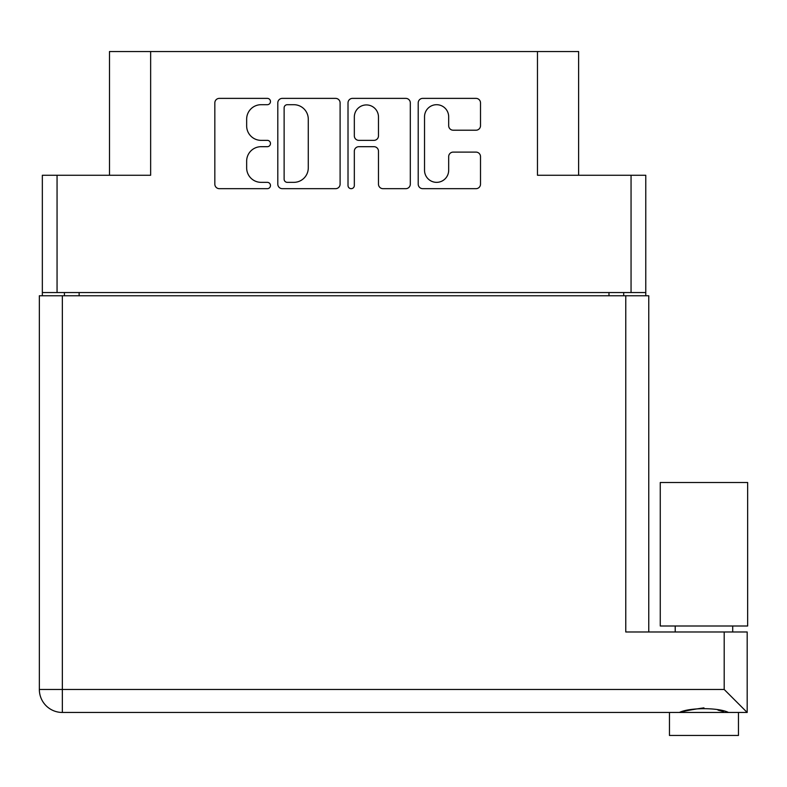 <?xml version="1.0" encoding="UTF-8"?>
<svg xmlns="http://www.w3.org/2000/svg" width="787" height="787" viewBox="0 0 787 787"><rect width="100%" height="100%" fill="white"/><g stroke="black" fill="none" stroke-linecap="round" stroke-linejoin="round"><path stroke-width="1.18" d="M578.622 175.265L578.622 51.539L150.642 51.539L150.642 175.265L57.057 175.265L57.057 292.548L42.341 292.548L42.341 295.764M424.527 170.277A12.08 12.08 0 0 0 436.608 182.348A12.08 12.08 0 0 0 448.679 170.277L448.679 156.613A4.515 4.515 0 0 1 453.194 152.107L475.997 152.107A4.515 4.515 0 0 1 480.513 156.613L480.513 184.158A4.515 4.515 0 0 1 475.997 188.673L422.727 188.673A4.515 4.515 0 0 1 418.212 184.158L418.212 102.89A4.515 4.515 0 0 1 422.727 98.375L475.997 98.375A4.515 4.515 0 0 1 480.513 102.89L480.513 125.694A4.515 4.515 0 0 1 475.997 130.209L453.194 130.209A4.515 4.515 0 0 1 448.679 125.694L448.679 116.781A12.08 12.08 0 0 0 436.608 104.701A12.08 12.08 0 0 0 424.527 116.781L424.527 170.277M351.169 188.673A3.158 3.158 0 0 0 354.327 185.516L354.327 151.202A4.515 4.515 0 0 1 358.842 146.687L373.963 146.687A4.515 4.515 0 0 1 378.478 151.202L378.478 184.158A4.515 4.515 0 0 0 382.994 188.673L405.797 188.673A4.515 4.515 0 0 0 410.312 184.158L410.312 102.89A4.515 4.515 0 0 0 405.797 98.375L352.517 98.375A4.515 4.515 0 0 0 348.011 102.89L348.011 185.516A3.158 3.158 0 0 0 351.169 188.673M537.472 51.539L537.472 175.265L645.773 175.265L645.773 295.764M109.491 175.265L109.491 51.539L150.642 51.539M42.341 292.548L42.341 175.265L57.057 175.265M645.773 292.548L57.057 292.548M340.102 184.158L340.102 102.89A4.515 4.515 0 0 0 335.596 98.375L282.317 98.375A4.515 4.515 0 0 0 277.801 102.89L277.801 184.158A4.515 4.515 0 0 0 282.317 188.673L335.596 188.673A4.515 4.515 0 0 0 340.102 184.158M261.097 104.701L267.305 104.701A3.158 3.158 0 0 0 270.472 101.543A3.158 3.158 0 0 0 267.305 98.375L219.347 98.375A4.515 4.515 0 0 0 214.831 102.89L214.831 184.158A4.515 4.515 0 0 0 219.347 188.673L267.305 188.673A3.158 3.158 0 0 0 270.472 185.516A3.158 3.158 0 0 0 267.305 182.348L261.097 182.348A14.451 14.451 0 0 1 246.656 167.906L246.656 161.128A14.451 14.451 0 0 1 261.097 146.687L267.305 146.687A3.158 3.158 0 0 0 270.472 143.529A3.158 3.158 0 0 0 267.305 140.361L261.097 140.361A14.451 14.451 0 0 1 246.656 125.92L246.656 119.142A14.451 14.451 0 0 1 261.097 104.701M64.416 295.764L64.416 292.548M287.285 104.701A3.158 3.158 0 0 0 284.127 107.858L284.127 179.19A3.158 3.158 0 0 0 287.285 182.348L293.836 182.348A14.451 14.451 0 0 0 308.278 167.906L308.278 119.142A14.451 14.451 0 0 0 293.836 104.701L287.285 104.701M378.478 116.997A12.08 12.08 0 0 0 366.408 104.927A12.08 12.08 0 0 0 354.327 116.997L354.327 135.846A4.515 4.515 0 0 0 358.842 140.361L373.963 140.361A4.515 4.515 0 0 0 378.478 135.846L378.478 116.997M623.697 292.548L623.697 295.764M703.952 625.999L660.263 625.999L660.263 482.5L747.65 482.5L747.65 625.999L703.952 625.999M703.952 707.867C693.377 709.343 685.192 710.877 679.407 712.461C689.382 707.454 718.462 707.415 728.506 712.461M738.452 712.461L738.452 735.461L669.462 735.461L669.462 712.461M747.188 712.461L724.197 689.471L724.197 631.981L747.188 631.981L747.188 712.461L62.35 712.461A23 23 0 0 1 39.35 689.471L39.35 295.764L648.763 295.764L648.763 631.981M724.197 631.981L625.763 631.981L625.763 295.764M723.597 711.655L718.019 710.12M631.056 292.548L631.056 175.265M79.133 292.548L79.133 295.764M608.981 295.764L608.981 292.548M62.35 712.461L62.35 689.471L724.197 689.471M62.35 295.764L62.35 689.471L39.35 689.471M732.707 625.999L732.707 631.981M675.207 625.999L675.207 631.981"/></g></svg>
